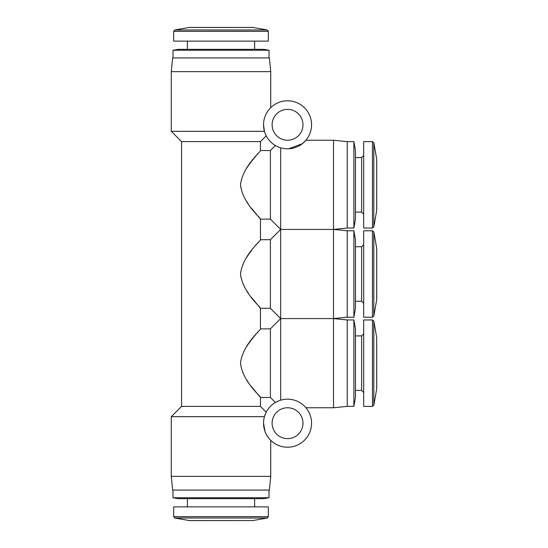 <?xml version="1.0" encoding="UTF-8"?>
<svg xmlns="http://www.w3.org/2000/svg" width="548" height="548" viewBox="0 0 548 548"><rect width="100%" height="100%" fill="white"/><g stroke="black" fill="none" stroke-linecap="round" stroke-linejoin="round"><path stroke-width="0.82" d="M353.885 406.39L353.885 319.957L355.46 328.875L355.46 397.471L353.885 406.39L347.226 406.39L333.506 407.76L333.506 140.24L305.935 140.24L302.441 143.631L288.782 148.782M353.885 317.217L353.885 230.783L355.46 239.702L355.46 308.298L353.885 317.217L347.226 317.217L347.226 230.783L333.506 229.413L280.686 229.413L280.686 400.184C273.651 403.095 273.651 403.095 280.686 400.184M372.462 228.043L363.687 228.043L363.687 141.61L372.462 141.61L373.811 142.747L373.811 226.906L372.462 228.043L372.462 141.61M268.342 41.121L173.682 41.121L173.682 31.325L268.342 31.325L268.342 41.121M173.682 516.675L173.682 506.879L268.342 506.879L268.342 516.675L267.205 518.024L174.812 518.024L173.682 516.675L268.342 516.675M263.883 49.347L178.141 49.347L172.997 50.258L269.027 50.258L263.883 49.347M353.885 141.61L353.885 228.043L355.46 219.125L355.46 150.529L353.885 141.61L347.226 141.61L333.506 140.24M353.885 228.043L347.226 228.043L347.226 141.61M302.982 124.807A15.433 15.433 0 0 1 287.549 140.24A15.433 15.433 0 0 1 272.116 124.807A15.433 15.433 0 0 1 287.549 109.374A15.433 15.433 0 0 1 302.982 124.807M269.369 57.924L172.647 57.924L171.277 71.644L270.739 71.644L269.369 57.924M347.226 228.043L333.506 229.413L280.686 229.413L270.397 219.125L270.397 150.529L260.451 150.529L260.451 141.61L181.566 141.61L181.566 406.39L260.451 406.39L260.451 397.471L270.397 397.471L270.397 328.875L260.451 328.875L260.451 308.298L270.397 308.298L270.397 239.702L280.686 229.413L280.686 147.816M269.027 497.742L172.997 497.742L178.141 498.653L263.883 498.653L269.027 497.742L269.027 490.076M263.54 124.807A24.009 24.009 0 0 1 287.549 100.798A24.009 24.009 0 0 1 311.559 124.807A24.009 24.009 0 0 1 287.549 148.816A24.009 24.009 0 0 1 263.54 124.807L264.437 131.321L171.277 131.321L171.277 71.644M269.972 108.449L270.739 107.661L270.739 71.644M265.629 134.609L266.225 135.836L260.451 141.61M240.49 184.827C242.812 165.64 261.334 151.385 260.451 150.529C261.382 151.337 242.826 165.612 240.49 184.827C242.819 204.014 261.334 218.268 260.451 219.125C261.389 218.316 242.839 204.075 240.49 184.827M257.937 153.454L251.929 160.817M251.833 160.934L248.367 165.612M248.223 165.818L246.511 168.366M240.49 274C242.812 254.813 261.334 240.558 260.451 239.702C261.382 240.51 242.826 254.786 240.49 274C242.819 293.187 261.334 307.442 260.451 308.298C261.389 307.49 242.839 293.249 240.49 274M257.896 242.675L255.135 245.984M251.813 250.141L248.429 254.704M248.23 254.991L246.511 257.539M246.511 201.287L248.258 203.877M251.443 208.206L259.814 218.392M246.511 290.461L248.258 293.05M251.443 297.379L259.814 307.565M240.49 363.173C242.812 343.986 261.334 329.732 260.451 328.875C261.382 329.684 242.826 343.959 240.49 363.173C242.819 382.36 261.334 396.615 260.451 397.471C261.389 396.663 242.839 382.422 240.49 363.173M257.937 331.8L251.929 339.164M251.868 339.239L248.367 343.959M248.223 344.165L246.511 346.713M246.511 379.634L248.258 382.223M251.443 386.552L259.814 396.738M270.739 476.356L171.277 476.356L172.647 490.076L269.369 490.076L270.739 476.356L270.739 440.339L269.965 439.544M302.982 423.193A15.433 15.433 0 0 1 287.549 438.626A15.433 15.433 0 0 1 272.116 423.193A15.433 15.433 0 0 1 287.549 407.76A15.433 15.433 0 0 1 302.982 423.193M181.566 406.39L171.277 416.679L264.437 416.679L265.677 413.295M263.54 423.193A24.009 24.009 0 0 1 287.549 399.184A24.009 24.009 0 0 1 311.559 423.193A24.009 24.009 0 0 1 287.549 447.202A24.009 24.009 0 0 1 263.54 423.193L264.992 431.413M264.999 431.44L266.362 434.495M269.034 438.475L269.979 439.558M372.462 406.39L363.687 406.39L363.687 319.957L372.462 319.957L373.811 321.094L373.811 405.253L372.462 406.39L372.462 319.957M347.226 406.39L347.226 319.957L333.506 318.587L280.686 318.587L270.397 328.875M372.462 317.217L363.687 317.217L363.687 230.783L372.462 230.783L373.811 231.92L373.811 316.08L372.462 317.217L372.462 230.783M376.688 209.87L376.688 159.071L373.811 142.747M189.252 27.434L174.812 29.976L267.205 29.976L252.772 27.434L189.964 27.434M189.964 520.566L252.772 520.566L267.205 518.024M376.688 388.217L376.688 337.417L373.811 321.094M376.688 299.044L376.688 248.244L373.811 231.92M363.687 214.152L361.632 212.09L361.632 157.557L355.46 157.557M363.687 392.498L361.632 390.443L361.632 335.91L355.46 335.91M363.687 303.325L361.632 301.27L361.632 246.73L355.46 246.73M376.688 159.071L376.723 210.226M252.059 27.434L189.608 27.4M174.812 29.976L173.682 31.325M252.772 520.566L189.608 520.6M376.688 337.417L376.723 388.573M376.688 248.244L376.723 299.4M254.621 49.347L254.621 41.121M269.027 57.924L269.027 50.258M254.621 506.879L254.621 498.653M270.397 150.529L275.411 145.521M270.397 239.702L260.451 239.702L260.451 219.125L270.397 219.125M260.451 406.39L266.225 412.165M353.885 319.957L347.226 319.957M353.885 230.783L347.226 230.783M347.226 317.217L333.506 318.587L280.686 318.587L270.397 308.298M376.688 159.783L376.723 159.427M252.772 27.434L252.416 27.4M376.688 210.583L373.811 226.906M267.205 29.976L268.342 31.325M252.059 520.566L252.416 520.6M361.632 157.557L363.687 155.502M189.252 520.566L174.812 518.024M187.395 49.347L187.395 41.121M361.632 212.09L355.46 212.09M172.997 57.924L172.997 50.258M187.395 506.879L187.395 498.653M172.997 497.742L172.997 490.076M181.566 141.61L171.277 131.321M171.277 476.356L171.277 416.679M270.397 397.471L275.411 402.479M376.688 338.13L376.723 337.774M376.688 388.929L373.811 405.253M361.632 335.91L363.687 333.848M361.632 390.443L355.46 390.443M376.688 248.956L376.723 248.6M376.688 299.756L373.811 316.08M361.632 246.73L363.687 244.675M361.632 301.27L355.46 301.27M333.506 407.76L305.935 407.76"/></g></svg>
